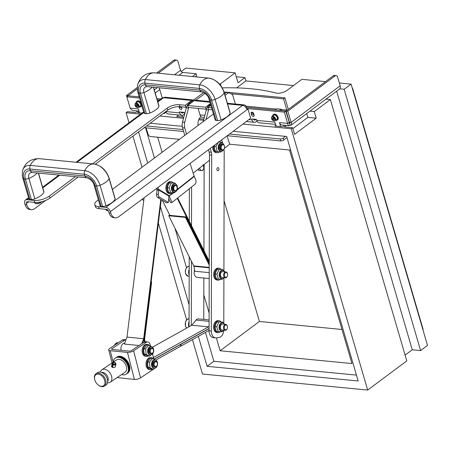 <?xml version="1.0" encoding="UTF-8"?>
<svg xmlns="http://www.w3.org/2000/svg" width="450" height="450" viewBox="0 0 450 450"><rect width="100%" height="100%" fill="white"/><g stroke="black" fill="none" stroke-linecap="round" stroke-linejoin="round"><path stroke-width="0.67" d="M126.585 373.905A9.714 6.379 -123.9 0 0 126.703 373.826A9.714 6.379 -123.9 0 0 128.329 371.829A9.714 6.379 -123.9 0 0 125.409 360.686A9.714 6.379 -123.9 0 0 115.875 357.694A9.714 6.379 -123.9 0 0 115.757 357.772M126.703 373.826L127.266 373.449A9.714 6.379 -123.9 0 0 128.891 371.452A9.714 6.379 -123.9 0 0 125.972 360.309A9.714 6.379 -123.9 0 0 116.438 357.317L115.875 357.694M113.175 362.205L110.233 350.713L127.474 352.389L134.404 379.423L117.112 377.561M116.786 357.086A9.714 6.379 56.1 0 1 116.904 357.002A9.714 6.379 56.1 0 1 127.614 361.519A9.714 6.379 56.1 0 1 127.733 373.14A9.714 6.379 56.1 0 1 127.614 373.213M147.735 341.938L145.507 341.719A4.483 2.976 95.5 0 0 144.034 342.129L146.261 342.343A4.483 2.976 -84.5 0 1 147.735 341.938A4.483 2.976 -84.5 0 1 150.109 344.514L150.452 345.864M112.117 349.459L111.932 348.722A1.496 0.534 -14.4 0 0 111.594 349.2A1.496 0.534 -14.4 0 0 112.106 349.459L129.347 351.135A1.496 0.534 -14.4 0 0 131.394 350.612L144.034 342.129M124.571 340.239A4.483 2.976 -84.5 0 1 125.978 339.829L123.817 339.615A4.483 2.976 95.5 0 0 122.344 340.026L124.571 340.239L111.932 348.722M121.123 350.336A5.231 3.476 -84.5 0 1 124.785 343.041M134.404 379.423A4.483 1.603 -14.4 0 0 140.546 377.865L133.622 350.826L146.261 342.343M140.546 377.865L153.186 369.382A4.483 2.976 -84.5 0 0 153.264 369.326M153.787 358.881L152.539 354.004M149.496 345.499A5.979 3.971 95.5 0 0 147.589 344.498L146.7 344.407A5.979 3.971 95.5 0 0 142.847 347.355A5.979 3.971 95.5 0 0 142.611 353.621A5.979 3.971 95.5 0 0 145.541 356.31L146.43 356.4A5.979 3.971 95.5 0 0 148.196 355.978M153.366 358.729A5.979 3.971 95.5 0 0 151.459 357.728L150.564 357.643A5.979 3.971 95.5 0 0 146.036 363.206A5.979 3.971 95.5 0 0 149.411 369.54L150.3 369.63A5.979 3.971 95.5 0 0 152.066 369.214M110.233 350.713A4.483 1.603 165.6 0 1 108.698 349.942A4.483 1.603 165.6 0 1 109.704 348.508L122.344 340.026M133.622 350.826A4.483 1.603 165.6 0 1 127.474 352.389M153.394 349.83A2.987 1.986 95.5 0 0 153.366 349.684A2.987 1.986 95.5 0 0 151.768 347.906A2.987 1.986 95.5 0 0 149.799 349.476A2.987 1.986 95.5 0 0 151.189 353.858A2.987 1.986 95.5 0 0 153.101 352.418L153.214 352.164A2.419 1.603 -84.5 0 1 150.716 352.688A2.419 1.603 -84.5 0 1 151.076 348.958A2.419 1.603 -84.5 0 1 153.428 349.954A2.419 1.603 -84.5 0 1 153.259 352.058A2.419 1.603 -84.5 0 1 153.214 352.164M151.768 347.906L151.245 347.856A2.987 1.986 95.5 0 0 149.737 348.626A2.987 1.986 95.5 0 0 149.282 349.425A2.987 1.986 95.5 0 0 150.671 353.807L151.189 353.858M147.589 344.498A5.979 3.971 95.5 0 0 143.736 347.439A5.979 3.971 95.5 0 0 143.499 353.706A5.979 3.971 95.5 0 0 146.43 356.4M148.567 345.178L146.835 345.015L143.865 348.778L143.792 351.478L144.366 354.24L145.778 355.061L147.831 355.944L149.569 356.113L146.104 354.409L145.603 348.947L148.567 345.178L152.061 346.933M153.141 348.058A4.129 2.739 95.5 0 0 151.357 346.719A4.129 2.739 95.5 0 0 148.579 349.043A4.129 2.739 95.5 0 0 148.776 353.599A4.129 2.739 95.5 0 0 150.559 354.938A4.129 2.739 95.5 0 0 153.338 352.614A4.129 2.739 95.5 0 0 153.141 348.058M150.559 354.938L149.979 354.887A4.129 2.739 -84.5 0 1 148.196 353.548A4.129 2.739 -84.5 0 1 147.999 348.986A4.129 2.739 -84.5 0 1 150.778 346.663L151.357 346.719M151.161 354.898L149.569 356.113M144.366 354.24L146.104 354.409M143.865 348.778L145.603 348.947M189.191 269.106A5.979 3.971 95.5 0 0 189.174 275.057M189.067 321.581A5.979 3.971 95.5 0 0 188.831 326.886M157.264 363.06A2.987 1.986 95.5 0 0 157.236 362.914A2.987 1.986 95.5 0 0 155.638 361.136A2.987 1.986 95.5 0 0 153.591 362.908A2.987 1.986 95.5 0 0 155.059 367.088A2.987 1.986 95.5 0 0 156.966 365.653A2.987 1.986 95.5 0 0 157.028 365.512M155.638 361.136L155.115 361.086A2.987 1.986 95.5 0 0 153.607 361.856A2.987 1.986 95.5 0 0 152.893 365.046A2.987 1.986 95.5 0 0 154.541 367.037L155.059 367.088M154.356 363.178A2.419 1.603 -84.5 0 1 155.908 361.744A2.419 1.603 -84.5 0 1 157.297 363.184A2.419 1.603 -84.5 0 1 157.084 365.394A2.419 1.603 -84.5 0 1 154.918 366.294A2.419 1.603 -84.5 0 1 154.356 363.178M151.459 357.728A5.979 3.971 95.5 0 0 146.925 363.296A5.979 3.971 95.5 0 0 150.3 369.63M152.438 358.414L150.705 358.245L147.735 362.008L147.662 364.708L148.236 367.476L149.648 368.291L151.701 369.174L153.433 369.343L149.968 367.644L149.473 362.177L152.438 358.414L155.931 360.169M157.011 361.288A4.129 2.739 95.5 0 0 155.227 359.949A4.129 2.739 95.5 0 0 152.449 362.278A4.129 2.739 95.5 0 0 152.646 366.834A4.129 2.739 95.5 0 0 154.429 368.173A4.129 2.739 95.5 0 0 157.208 365.85A4.129 2.739 95.5 0 0 157.011 361.288M154.429 368.173L153.849 368.117A4.129 2.739 -84.5 0 1 152.066 366.778A4.129 2.739 -84.5 0 1 151.869 362.222A4.129 2.739 -84.5 0 1 154.648 359.893L155.227 359.949M155.031 368.134L153.433 369.343M148.236 367.476L149.968 367.644M147.735 362.008L149.473 362.177M209.098 319.922L198.444 318.887A4.849 3.223 95.5 0 0 196.054 320.068L191.812 325.226L152.438 347.186M154.373 359.117L180.444 344.576L180.771 346.185L155.869 360.067M209.081 328.433L154.215 359.049M153.45 357.548L208.496 326.846L209.081 326.132M144.101 197.792L126.99 337.089L124.403 344.076L139.022 345.493M161.257 199.631L144.197 338.535A2.244 1.491 -84.5 0 1 144.023 339.261L142.605 343.091M141.868 343.581L143.674 338.709L160.791 199.356M126.99 337.089L143.674 338.709M162.332 200.273L169.847 215.347M144.467 341.893L144.214 339.508A2.244 1.491 -84.5 0 1 144.219 338.749L151.2 281.908L151.644 281.976L144.686 338.608A1.496 0.99 95.5 0 0 144.681 339.114L144.962 341.741M209.233 262.502L177.244 198.332M177.705 197.966L209.233 261.208M136.063 102.802A3.364 2.154 53.3 0 1 136.699 101.396A3.364 2.154 53.3 0 1 140.434 102.802A3.364 2.154 53.3 0 1 140.721 106.785A3.364 2.154 53.3 0 1 139.191 106.999M136.721 107.274A2.616 1.676 -126.7 0 0 138.617 107.421C137.441 108.315 133.627 106.318 135.489 103.23L137.143 101.992A2.616 1.676 53.3 0 1 139.095 102.178A2.616 1.676 53.3 0 1 140.653 104.282A2.616 1.676 53.3 0 1 140.276 106.189L138.617 107.421A2.616 1.676 -126.7 0 0 138.999 105.514A2.616 1.676 -126.7 0 0 136.378 103.011A2.616 1.676 -126.7 0 0 135.489 103.23A2.616 1.676 -126.7 0 0 135.096 105.092M136.699 101.396L137.064 101.121A3.364 2.154 53.3 0 1 140.94 102.718M141.705 105.351A3.364 2.154 53.3 0 1 141.086 106.509L140.721 106.785M272.599 116.061A3.364 2.154 53.3 0 1 273.24 114.654A3.364 2.154 53.3 0 1 276.975 116.061A3.364 2.154 53.3 0 1 277.262 120.043A3.364 2.154 53.3 0 1 275.732 120.251M273.262 120.527A2.616 1.676 -126.7 0 0 275.158 120.679C273.983 121.573 270.169 119.576 272.031 116.488L273.684 115.251A2.616 1.676 53.3 0 1 275.636 115.436A2.616 1.676 53.3 0 1 277.194 117.534A2.616 1.676 53.3 0 1 276.812 119.441L275.158 120.679A2.616 1.676 -126.7 0 0 275.541 118.772A2.616 1.676 -126.7 0 0 272.919 116.269A2.616 1.676 -126.7 0 0 272.031 116.488A2.616 1.676 -126.7 0 0 271.637 118.35M273.24 114.654L273.606 114.379A3.364 2.154 53.3 0 1 277.346 115.785A3.364 2.154 53.3 0 1 277.627 119.767L277.262 120.043M272.745 119.211L272.407 118.069L273.077 117.574L274.078 118.226L274.41 119.374L273.746 119.869L272.745 119.211L273.662 118.524L274.663 119.183M274.41 119.368L273.746 119.869M273.33 117.383L273.662 118.524M136.204 105.958L135.866 104.811L136.536 104.316L137.537 104.974L137.869 106.116L137.205 106.611L136.204 105.958L137.121 105.272L138.122 105.924M137.869 106.116L137.205 106.611M136.789 104.124L137.121 105.272M227.503 273.831A2.987 1.986 95.5 0 0 227.469 273.684A2.987 1.986 95.5 0 0 225.872 271.907A2.987 1.986 95.5 0 0 225.343 271.963A2.987 1.986 95.5 0 0 223.588 275.085A2.987 1.986 95.5 0 0 225.292 277.858A2.987 1.986 95.5 0 0 225.821 277.802A2.987 1.986 95.5 0 0 227.205 276.424A2.987 1.986 95.5 0 0 227.261 276.283M225.872 271.907L222.795 271.609A2.987 1.986 95.5 0 0 222.266 271.665A2.987 1.986 95.5 0 0 220.663 275.957A2.987 1.986 95.5 0 0 222.216 277.56L225.292 277.858M226.204 277.284A2.419 1.603 -84.5 0 1 224.426 275.569A2.419 1.603 -84.5 0 1 225.591 272.655A2.419 1.603 -84.5 0 1 227.537 273.954A2.419 1.603 -84.5 0 1 227.323 276.165A2.419 1.603 -84.5 0 1 226.204 277.284M227.379 326.306A2.987 1.986 95.5 0 0 227.351 326.16A2.987 1.986 95.5 0 0 226.496 324.692A2.987 1.986 95.5 0 0 225.754 324.382A2.987 1.986 95.5 0 0 223.583 326.576A2.987 1.986 95.5 0 0 224.426 330.024A2.987 1.986 95.5 0 0 225.174 330.334A2.987 1.986 95.5 0 0 227.081 328.899A2.987 1.986 95.5 0 0 227.143 328.759M225.754 324.382L222.671 324.084A2.987 1.986 95.5 0 0 220.792 325.457A2.987 1.986 95.5 0 0 220.562 328.489A2.987 1.986 95.5 0 0 221.349 329.726A2.987 1.986 95.5 0 0 222.097 330.036L225.174 330.334M226.727 325.243A2.419 1.603 -84.5 0 1 227.413 326.43A2.419 1.603 -84.5 0 1 227.199 328.641A2.419 1.603 -84.5 0 1 224.983 329.496A2.419 1.603 -84.5 0 1 224.533 326.267A2.419 1.603 -84.5 0 1 226.727 325.243M154.44 72.832A3.988 2.644 95.5 0 0 154.395 72.827A3.988 2.644 95.5 0 0 154.35 72.827A14.597 9.692 95.5 0 0 145.328 79.56A15.216 9.742 -126.7 0 0 137.537 85.151C137.284 89.646 137.413 92.053 137.919 92.374A3.988 1.541 -16.3 0 0 138.994 93.049A9.332 3.606 -16.3 0 0 140.445 93.189A3.988 1.541 -16.3 0 0 143.91 92.503A14.603 5.642 -16.3 0 0 152.162 87.114A14.597 5.642 163.7 0 1 143.904 92.509A3.988 1.541 163.7 0 1 140.439 93.189A9.343 3.611 163.7 0 1 138.988 93.049A3.988 1.541 163.7 0 1 137.914 92.379A3.988 1.541 163.7 0 1 137.897 92.289M153.518 87.249L158.951 105.834A3.988 1.541 163.7 0 1 158.923 106.284A14.597 5.642 163.7 0 1 149.901 113.017A3.988 1.541 163.7 0 1 146.436 113.698A9.343 3.611 163.7 0 1 144.984 113.558A3.988 1.541 163.7 0 1 143.91 112.888L137.914 92.379M224.117 92.154A3.988 1.541 163.7 0 1 224.145 92.239A3.988 1.541 163.7 0 1 224.117 92.689A14.597 5.642 163.7 0 1 215.094 99.422A3.988 1.541 163.7 0 1 211.629 100.103A9.343 3.611 163.7 0 1 210.178 99.962A3.988 1.541 163.7 0 1 209.104 99.293A3.988 1.541 163.7 0 1 209.087 99.203M224.145 92.239L230.141 112.748A3.988 1.541 163.7 0 1 230.113 113.198A14.597 5.642 163.7 0 1 221.091 119.931A3.988 1.541 163.7 0 1 217.626 120.611A9.343 3.611 163.7 0 1 216.174 120.471A3.988 1.541 163.7 0 1 215.1 119.796L209.104 99.293A3.988 1.541 -16.3 0 0 210.189 99.962A9.332 3.606 -16.3 0 0 211.635 100.103A3.988 1.541 -16.3 0 0 215.1 99.416A14.603 5.642 -16.3 0 0 224.111 92.694A3.988 1.541 -16.3 0 0 224.139 92.239C221.338 84.308 216.259 79.599 208.896 78.126A3.988 2.644 -84.5 0 1 208.969 78.137M201.988 91.952A14.597 9.692 -84.5 0 1 201.909 91.946A3.988 2.644 -84.5 0 1 201.864 91.935A3.988 2.644 -84.5 0 1 199.918 90.157A9.332 6.199 -84.5 0 1 199.412 88.436A3.988 2.644 -84.5 0 1 199.839 84.847A14.603 9.697 -84.5 0 1 208.851 78.126A3.988 2.644 -84.5 0 1 208.896 78.126M201.909 91.946A3.988 2.644 -84.5 0 1 201.859 91.941A3.988 2.644 -84.5 0 1 199.912 90.163A9.343 6.204 -84.5 0 1 199.406 88.436A3.988 2.644 -84.5 0 1 199.834 84.853L145.328 79.56A3.988 2.644 95.5 0 0 144.906 83.143A9.343 6.204 95.5 0 0 145.406 84.87A3.988 2.644 95.5 0 0 147.358 86.647A3.988 2.644 95.5 0 0 147.403 86.653L201.814 91.935M221.091 119.931L215.094 99.422A15.216 9.742 53.3 0 0 199.839 84.847A14.597 9.692 -84.5 0 1 208.856 78.12A3.988 2.644 -84.5 0 1 208.901 78.12A3.988 2.644 -84.5 0 1 209.053 78.142M38.481 173.093L43.92 191.683A3.988 1.541 163.7 0 1 43.892 192.133A14.597 5.642 163.7 0 1 34.864 198.866A3.988 1.541 163.7 0 1 31.399 199.547A9.343 3.611 163.7 0 1 29.948 199.406A3.988 1.541 163.7 0 1 28.873 198.737L22.877 178.228A3.988 1.541 163.7 0 1 22.86 178.138M28.755 198.332L26.893 199.721L34.127 200.419L34.706 202.404A11.211 4.331 -16.3 0 0 49.95 198.067L78.238 176.957M49.95 198.067L49.371 196.082A11.211 4.331 163.7 0 1 34.127 200.419M49.371 196.082L75.369 176.676M92.565 163.845L167.186 108.157L167.766 110.143A8.966 3.465 163.7 0 1 179.961 106.667L179.381 104.687A8.966 3.465 -16.3 0 0 167.186 108.157M179.381 104.687L185.276 105.255L185.856 107.241L186.711 106.605M193.635 100.013A4.483 2.976 95.5 0 0 193.314 99.956A4.483 2.976 95.5 0 0 191.722 100.451L185.276 105.255M224.466 146.154A2.987 1.986 95.6 0 0 224.443 146.064A2.987 1.986 95.6 0 0 222.851 144.292A2.987 1.986 95.6 0 0 220.612 146.874A2.987 1.986 95.6 0 0 222.007 150.188A2.987 1.986 95.6 0 0 222.272 150.244A2.987 1.986 95.6 0 0 224.179 148.815A2.987 1.986 95.6 0 0 224.213 148.725M222.272 150.244L221.271 150.143A2.987 1.986 -84.5 0 1 221.006 150.092A2.987 1.986 -84.5 0 1 220.821 150.019C218.908 146.987 219.398 145.086 222.289 144.315M222.356 149.85A2.616 1.738 -84.4 0 1 221.569 145.659A2.616 1.738 -84.4 0 1 224.488 146.239A2.616 1.738 -84.4 0 1 224.252 148.646A2.616 1.738 -84.4 0 1 222.356 149.85M224.021 145.069A4.129 2.739 95.5 0 0 221.94 143.055A4.129 2.739 95.5 0 0 218.835 146.711A4.129 2.739 95.5 0 0 221.141 151.273A4.129 2.739 95.5 0 0 223.56 149.721M221.957 144.203A2.987 1.986 95.5 0 0 219.628 146.542A2.987 1.986 95.5 0 0 220.821 150.019M203.67 92.526L188.977 103.489A7.476 4.961 95.5 0 0 186.294 107.854L182.52 122.068A7.476 4.961 95.5 0 0 182.542 127.749L184.77 135.371M189.377 188.713L189.298 221.22M189.219 256.793L189.056 326.762M208.434 149.777L209.093 152.01A7.476 4.961 -84.5 0 1 209.481 154.868L209.469 160.234L193.174 173.154M156.971 190.406L156.769 189.062L158.428 189.225L158.754 190.024L156.971 190.406L156.566 194.664A2.244 1.311 77.8 0 0 157.725 197.528L159.502 197.145L168.339 202.404L168.941 196.088A2.244 1.597 120.8 0 1 169.054 195.542L169.352 195.722L169.009 195.688M190.114 163.451L194.102 176.096A2.244 1.412 51.6 0 0 194.231 176.439L176.968 190.131M169.054 195.542L158.439 189.225L157.894 187.498M173.379 182.88A5.979 3.971 95.5 0 0 171.332 181.727L170.443 181.643A5.979 3.971 95.5 0 0 165.909 187.206A5.979 3.971 95.5 0 0 169.284 193.539L170.173 193.629A5.979 3.971 95.5 0 0 171.697 193.337A5.979 3.971 95.5 0 0 172.541 192.78M143.775 200.407L141.919 199.417M143.781 200.362L142.043 199.328M159.502 197.145A2.244 1.311 -102.2 0 1 158.349 194.282L156.566 194.664M168.941 196.088L158.754 190.024L158.349 194.282M194.231 176.439L195.57 179.353A3.735 2.706 -96.7 0 1 194.788 184.416L172.046 202.455L170.511 202.635L168.694 198.675M173.053 192.786L169.352 195.722A2.244 1.412 -128.4 0 0 169.481 196.065L169.211 196.279L172.046 202.455M168.339 202.404L166.562 202.792L157.725 197.528M169.211 196.279L168.919 196.312M173.621 192.786L168.936 196.127M156.769 189.062L156.583 188.477M227.059 135.883L229.68 144.203L224.342 148.438M285.368 136.344L283.224 138.049A2.244 0.906 162.5 0 1 280.187 138.966L280.806 140.923A2.244 0.906 -17.5 0 0 283.838 140.006L286.971 137.52M280.806 140.923L227.267 135.726M183.634 131.49L144.281 127.671M290.655 150.126L229.68 144.203M179.471 139.331L150.429 136.507A2.244 1.412 51.6 0 1 148.14 134.392L146.081 127.845M209.469 160.234L209.076 330.812A7.476 4.961 95.5 0 0 213.345 337.674L215.567 337.888A7.476 4.961 -84.5 0 1 211.297 331.026L211.703 155.087A7.476 4.961 95.5 0 0 211.314 152.229L210.212 148.455M280.187 138.966L229.517 134.049M183.066 129.538L146.531 125.989M219.302 151.948A5.979 3.971 -84.5 0 1 219.139 152.072A5.979 3.971 -84.5 0 1 217.018 152.73A5.979 3.971 -84.5 0 1 213.711 145.839M219.634 141.424A5.979 3.971 -84.5 0 1 220.337 142.132M217.018 152.73L216.124 152.646A5.979 3.971 -84.5 0 1 212.732 146.576M214.549 145.215L214.239 146.199L214.526 148.731L215.466 151.318L220.877 152.1L217.198 151.487L215.972 146.368L218.407 142.335M221.141 151.273L220.567 151.217A4.129 2.739 -84.5 0 1 218.256 146.655A4.129 2.739 -84.5 0 1 221.361 142.999L221.94 143.055M221.805 151.217L220.877 152.1M218.424 141.857L222.103 142.47L222.604 143.246M214.239 146.199L215.972 146.368M215.466 151.318L217.198 151.487M209.227 265.078L185.445 217.378L185.856 216.906L169.172 215.286L168.761 215.758L193.753 265.888A1.496 0.99 -84.5 0 1 193.894 266.327L194.833 271.243L209.211 272.638M185.856 216.906L209.227 263.79M168.761 215.758L185.445 217.378M209.076 330.396L181.249 345.915L180.922 344.306L209.076 328.601M180.703 345.864L181.249 345.915M191.812 325.226L208.496 326.846M201.538 170.578L200.194 170.482L199.946 168.969A2.987 1.986 95.5 0 0 201.538 170.578A2.987 1.986 95.5 0 0 203.377 169.206L202.483 170.634L201.538 170.578M199.789 167.906A2.987 1.986 95.5 0 0 199.946 168.969L199.603 168.053M202.984 164.678L203.873 167.732L203.377 169.206A2.987 1.986 95.5 0 0 203.625 166.224A2.987 1.986 95.5 0 0 203.141 165.251M198.349 169.048L198.726 170.336L200.194 170.482M281.52 110.694L281.093 109.226L279.394 110.492M284.631 125.269L282.639 126.754L280.553 126.551L279.529 122.597A4.483 2.976 95.5 0 0 281.858 124.999L289.041 125.696L291.234 125.078L291.606 123.846L287.798 111.167L335.025 75.921A2.987 1.986 -84.5 0 1 336.088 75.589A2.987 1.986 -84.5 0 1 337.641 77.192L340.155 85.793A4.483 2.869 53.3 0 1 339.502 89.061L291.24 125.083M280.553 126.551L276.103 126.118L274.804 122.136A4.483 2.976 -84.5 0 0 275.237 123.165M274.944 110.059L276.643 108.793L281.093 109.226M246.752 108.872L247.972 108.99L250.678 118.254L118.597 216.821A8.966 5.957 -84.5 0 1 115.414 217.811A8.966 5.957 -84.5 0 1 110.756 213.002L110.368 211.68A4.483 2.869 -126.7 0 0 105.874 207.388L242.556 105.384A4.483 2.976 -84.5 0 1 244.148 104.889A4.483 2.976 -84.5 0 1 246.476 107.291L285.767 111.111L284.389 112.14L288.034 124.864L289.041 125.691M289.029 123.114L289.547 123.165L285.767 111.111M252.546 112.309A1.682 1.074 -126.7 0 0 252.585 112.483L252.973 113.805A1.682 1.074 -126.7 0 0 254.138 115.251M143.595 111.87L142.582 108.332M141.953 113.096L139.562 112.86L138.263 108.877A4.483 2.976 -84.5 0 0 138.696 109.913M138.403 96.801L139.061 96.311M139.056 111.133L132.902 110.498L131.316 109.648L130.118 108.09L126.827 96.84L128.205 95.811L139.23 96.879M156.836 98.589L160.864 98.983M180.658 106.734L180.669 106.785A1.682 1.074 -126.7 0 0 181.834 108.231M209.194 278.55L197.139 277.374A5.231 3.476 -84.5 0 1 194.597 269.994M210.561 104.271L209.002 105.429A7.476 4.961 95.5 0 0 206.629 108.816A7.476 4.961 95.5 0 0 206.314 109.8L203.169 121.641M186.547 134.049L184.764 127.963A7.476 4.961 -84.5 0 1 184.748 122.282L188.516 108.067A7.476 4.961 -84.5 0 1 188.679 107.516M191.284 325.519L191.43 261.236M191.514 225.664L191.604 186.941M204.131 164.464L203.934 250.577M203.867 278.032L203.771 319.404M198.112 108.433L199.997 114.874A4.483 2.976 -84.5 0 0 200.947 116.584A7.476 4.961 95.5 0 0 198.112 125.415M195.019 321.322A5.231 3.476 -84.5 0 1 195.941 320.197M222.694 322.099L217.237 321.795L215.809 324.152L215.032 326.571L215.471 328.995L216.557 331.481L218.289 331.65L216.765 326.739L218.97 321.964L222.694 322.099L223.419 323.134M224.556 324.264A4.129 2.739 95.5 0 0 222.784 322.948A4.129 2.739 95.5 0 0 221.265 323.443A4.129 2.739 95.5 0 0 219.651 327.949A4.129 2.739 95.5 0 0 221.985 331.172A4.129 2.739 95.5 0 0 223.504 330.677A4.129 2.739 95.5 0 0 223.976 330.216M221.985 331.172L221.406 331.116A4.129 2.739 -84.5 0 1 219.077 327.892A4.129 2.739 -84.5 0 1 220.686 323.387A4.129 2.739 -84.5 0 1 222.204 322.892L222.784 322.948M222.671 331.11L222.019 331.785L218.289 331.65M217.237 321.795L218.97 321.964M215.032 326.571L216.765 326.739M222.879 269.685L217.429 269.269L215.972 271.592L215.162 273.983L215.567 276.435L216.613 278.949L218.351 279.113L216.9 274.151L219.161 269.438L222.879 269.685L223.549 270.658M224.679 271.794A4.129 2.739 95.5 0 0 222.907 270.472A4.129 2.739 95.5 0 0 221.439 270.928A4.129 2.739 95.5 0 0 219.769 275.434A4.129 2.739 95.5 0 0 222.109 278.696A4.129 2.739 95.5 0 0 223.577 278.241A4.129 2.739 95.5 0 0 224.1 277.74M222.109 278.696L221.529 278.64A4.129 2.739 -84.5 0 1 219.189 275.377A4.129 2.739 -84.5 0 1 220.86 270.872A4.129 2.739 -84.5 0 1 222.328 270.416L222.907 270.472M222.784 278.634L222.069 279.366L218.351 279.113M217.429 269.269L219.161 269.438M215.162 273.983L216.9 274.151M220.376 279.27A5.979 3.971 -84.5 0 1 220.106 279.495A5.979 3.971 -84.5 0 1 217.98 280.153A5.979 3.971 -84.5 0 1 214.605 273.819A5.979 3.971 -84.5 0 1 219.133 268.251A5.979 3.971 -84.5 0 1 221.287 269.533M217.98 280.153L217.091 280.063A5.979 3.971 -84.5 0 1 213.716 273.729A5.979 3.971 -84.5 0 1 218.244 268.166L219.133 268.251M220.241 331.762A5.979 3.971 -84.5 0 1 219.982 331.971A5.979 3.971 -84.5 0 1 217.856 332.629A5.979 3.971 -84.5 0 1 214.487 326.295A5.979 3.971 -84.5 0 1 219.015 320.726A5.979 3.971 -84.5 0 1 221.113 321.947M217.856 332.629L216.968 332.539A5.979 3.971 -84.5 0 1 213.593 326.205A5.979 3.971 -84.5 0 1 218.126 320.642L219.015 320.726M210.369 103.607L205.521 107.224L206.106 109.209L188.303 107.477L187.723 105.497L194.169 100.688A4.483 2.976 -84.5 0 1 195.761 100.192A4.483 2.976 -84.5 0 1 195.885 100.209L205.02 93.392M184.652 114.041L183.617 114.812A4.483 2.976 -84.5 0 1 182.025 115.307A4.483 2.976 -84.5 0 1 179.696 112.899L179.404 111.909L184.134 112.371L184.421 113.361A4.483 2.976 95.5 0 0 184.663 114.002M253.451 119.098A2.244 1.491 95.5 0 0 254.542 120.094A2.244 1.491 95.5 0 0 255.341 119.846L256.011 119.346M286.898 113.647A1.119 0.433 163.7 0 1 286.532 113.715M192.403 76.522L196.132 73.738L182.784 72.444L179.055 75.223M181.148 112.078A2.244 1.491 95.5 0 0 182.239 113.074A2.244 1.491 95.5 0 0 183.037 112.826L183.707 112.326M206.106 109.209L206.629 108.816M247.972 108.99L110.368 211.68M99.219 208.671L98.64 206.685A11.211 4.331 163.7 0 1 94.787 204.683L95.366 206.662A11.211 4.331 -16.3 0 0 99.219 208.671L106.453 209.374A2.244 1.434 -126.7 0 1 108.703 211.517L109.086 212.844A8.966 5.957 95.5 0 0 113.743 217.648L115.414 217.811M94.787 204.683A11.211 4.331 163.7 0 1 97.2 200.722L98.37 199.851M212.175 109.794L208.553 109.446L207.968 107.46L211.596 107.814M213.407 114.002L112.41 189.371M185.856 107.241L179.961 106.667M95.321 164.205L167.766 110.143M45.686 200.407L34.616 208.671A8.966 5.957 -84.5 0 1 31.427 209.655A8.966 5.957 -84.5 0 1 26.775 204.851L26.387 203.529A2.244 1.434 53.3 0 1 26.713 201.893A2.244 1.434 53.3 0 1 27.478 201.707L34.706 202.404M26.893 199.721A4.483 2.869 -126.7 0 0 25.374 200.098A4.483 2.869 -126.7 0 0 24.716 203.366L25.104 204.688A8.966 5.957 95.5 0 0 29.762 209.492L31.427 209.655M227.565 103.927L242.556 105.384A4.483 2.869 53.3 0 1 247.05 109.676M157.652 101.379L162.056 98.094A4.483 2.869 53.3 0 1 163.575 97.718L157.832 102.004M193.314 99.956L165.172 97.222A4.483 2.976 95.5 0 0 163.575 97.718L191.722 100.451M98.64 206.685L105.874 207.388M246.476 107.291L246.015 107.64M251.207 113.513A1.682 1.074 53.3 0 1 251.454 112.286A1.682 1.074 53.3 0 1 252.703 112.404A1.682 1.074 53.3 0 1 253.71 113.754L254.098 115.082A1.682 1.074 53.3 0 1 253.851 116.308A1.682 1.074 53.3 0 1 252.596 116.19A1.682 1.074 53.3 0 1 251.595 114.834L251.207 113.513L252.585 112.483M181.429 106.813L181.794 108.062A1.682 1.074 53.3 0 1 181.547 109.288A1.682 1.074 53.3 0 1 180.292 109.17A1.682 1.074 53.3 0 1 179.291 107.814L178.942 106.616M173.739 60.261L175.404 60.424A2.987 1.986 -84.5 0 1 176.468 60.092L174.797 59.934A2.987 1.986 95.5 0 0 173.739 60.261L156.606 73.046M176.468 60.092A2.987 1.986 -84.5 0 1 178.02 61.695L180.534 70.296A2.244 1.434 -126.7 0 0 182.784 72.444M175.404 60.424L158.276 73.204M137.278 88.875L128.171 95.67L126.506 95.507L126.883 96.801M336.088 75.589L334.423 75.431A2.987 1.986 95.5 0 0 333.36 75.758L335.025 75.921M289.254 123.463L289.418 122.254L286.127 111.004L333.36 75.758M187.723 105.497L205.521 107.224M288.293 109.389A4.483 2.976 95.5 0 0 288.214 109.08L284.923 97.83L224.044 91.924M159.266 87.806L162.236 97.976M224.601 93.791L226.423 92.43L228.645 92.649L232.571 94.556L235.339 104.034M230.917 93.752L283.545 98.865L286.83 110.109A2.244 1.491 -84.5 0 1 286.903 110.424M225.371 93.218L224.404 93.122M286.566 112.5A2.244 1.491 -84.5 0 1 286.29 112.888M283.545 98.865L284.923 97.83M166.039 112.219L164.987 113.001A4.483 2.976 -84.5 0 1 163.389 113.496A4.483 2.976 -84.5 0 1 163.288 113.484L163.389 113.496M165.808 111.606A4.483 2.976 95.5 0 0 168.12 113.957L182.025 115.307M256.972 121.044L255.921 121.832A4.483 2.976 -84.5 0 1 254.329 122.327A4.483 2.976 -84.5 0 1 252 119.919L251.708 118.929L256.438 119.391L256.725 120.381A4.483 2.976 95.5 0 0 259.054 122.782L275.597 124.391M246.544 108.467L284.389 112.14M126.827 96.84L139.579 98.078M157.185 99.788L159.486 100.013M201.139 116.758A4.483 2.976 -84.5 0 1 200.464 117.006M207.968 107.46L210.864 105.3M109.08 178.003A3.988 1.541 163.7 0 1 109.108 178.088L115.11 198.596A3.988 1.541 163.7 0 1 115.082 199.041A14.597 5.642 163.7 0 1 106.054 205.779A3.988 1.541 163.7 0 1 102.594 206.46A9.343 3.611 163.7 0 1 101.143 206.319A3.988 1.541 163.7 0 1 100.063 205.644L94.067 185.141A3.988 1.541 -16.3 0 0 95.153 185.811A9.332 3.606 -16.3 0 0 96.598 185.951A3.988 1.541 -16.3 0 0 100.063 185.265A14.603 5.642 -16.3 0 0 109.074 178.537A3.988 1.541 -16.3 0 0 109.103 178.088A3.988 1.541 163.7 0 1 109.08 178.537A14.597 5.642 163.7 0 1 100.058 185.271A3.988 1.541 163.7 0 1 96.593 185.951A9.343 3.611 163.7 0 1 95.141 185.811A3.988 1.541 163.7 0 1 94.067 185.141A3.988 1.541 163.7 0 1 94.05 185.051M200.947 116.584A4.483 2.976 95.5 0 0 202.326 117.276L204.283 117.467M289.058 122.355L287.674 123.384L279.529 122.597M289.896 123.283L289.547 123.165L290.126 125.151M137.25 87.491L126.506 95.507M289.418 122.254L291.082 122.417L340.155 85.793M286.127 111.004L287.798 111.167M196.132 73.738L196.712 75.724L195.272 76.798M206.016 119.52L208.541 110.014A7.476 4.961 -84.5 0 1 208.704 109.462M217.513 167.794A1.547 1.024 -84.5 0 1 218.059 167.625A1.547 1.024 -84.5 0 1 218.931 169.262A1.547 1.024 -84.5 0 1 217.761 170.702A1.547 1.024 -84.5 0 1 216.889 169.481A1.547 1.024 -84.5 0 1 217.513 167.794M223.982 149.181A22.421 14.889 -84.5 0 1 224.184 152.888L223.914 270.883M221.715 139.871L222.722 143.308M223.898 277.959L223.791 323.359M223.74 330.474A7.476 4.961 -84.5 0 1 218.768 337.596L216.27 337.882A7.476 4.961 -84.5 0 1 215.567 337.888M225.051 95.332L228.645 92.649M339.756 88.836L344.183 89.263L420.598 350.578L412.256 349.768L405.107 355.106M339.334 82.974L351.084 84.116L344.183 89.263M222.261 87.862A7.476 2.886 163.7 0 0 222.553 87.857A181.226 70.037 -16.3 0 1 275.968 93.043A7.476 2.886 163.7 0 0 287.139 90.326L301.866 79.335L325.491 81.63M219.774 84.364A7.476 2.886 163.7 0 1 220.399 83.846L235.125 72.855L238.028 82.778L244.929 77.625L245.897 80.933L293.524 85.562M181.243 71.55L185.901 68.074L235.125 72.855M309.892 111.161L314.274 111.583L316.209 118.198L294.581 134.342L292.646 127.727L291.268 128.756L367.684 390.066L202.494 374.029L192.448 339.666M367.684 390.066L406.794 360.877L330.379 99.568L314.274 111.583M330.379 99.568L325.997 99.141M137.801 111.009L135.804 112.5L127.462 111.69L126.084 112.719L140.574 114.126M159.913 116.004L183.521 118.294M198.714 119.767L203.546 120.24M242.899 124.059L291.268 128.756M292.646 127.727L284.304 126.917L286.296 125.426M276.103 126.118L274.849 125.994L275.85 125.252M203.844 119.104L199.232 118.654M183.825 117.157L176.687 116.466L178.678 114.981M139.562 112.86L137.475 112.657L139.14 111.42M236.588 87.885L245.897 80.933M336.645 91.198L412.256 349.768M351.084 84.116L427.5 345.426L420.598 350.578M186.66 319.866L158.372 223.127M142.037 167.265L132.93 136.136M129.015 122.749L126.084 112.719M181.952 115.296L182.453 117.028M236.273 76.787L244.929 77.625M352.299 88.262L352.547 88.076L423.157 329.541L422.91 329.726M352.238 88.048L352.547 88.076M316.209 118.198L307.868 117.388L292.894 128.565M306.731 113.518L307.868 117.388M233.224 131.282L286.661 136.468L358.161 380.981L207.101 366.317L198.349 336.375M150.232 123.227L182.244 126.332M145.597 127.8L154.434 158.012M174.943 228.167L186.502 267.688M188.994 276.21L189.169 276.812M205.436 332.426L213.868 361.266L356.445 375.109M189.107 304.768L160.403 206.601M147.667 163.063L138.566 131.934M207.101 366.317L213.868 361.266M157.697 137.216L162.107 152.286M203.828 294.969L209.115 313.043M216.377 337.871L220.146 350.758L351.956 363.555L289.513 150.013M341.994 329.484L259.391 321.463L224.078 200.683M220.146 350.758L259.391 321.463M174.943 183.032L169.476 182.863L168.086 185.248L167.344 187.701L167.822 190.097L168.941 192.549L170.679 192.718L169.076 187.869L171.208 183.026L174.943 183.032L175.731 184.129M175.882 191.627A4.129 2.739 95.5 0 0 177.429 187.127A4.129 2.739 95.5 0 0 175.101 183.949A4.129 2.739 95.5 0 0 173.526 184.494A4.129 2.739 95.5 0 0 171.973 188.994A4.129 2.739 95.5 0 0 174.302 192.172A4.129 2.739 95.5 0 0 175.882 191.627M174.302 192.172L173.722 192.116A4.129 2.739 -84.5 0 1 171.394 188.938A4.129 2.739 -84.5 0 1 172.946 184.438A4.129 2.739 -84.5 0 1 174.521 183.893L175.101 183.949M174.994 192.105L174.414 192.724L170.679 192.718M169.476 182.863L171.208 183.026M177.053 186.998A2.987 1.986 95.5 0 0 177.036 186.907A2.987 1.986 95.5 0 0 175.438 185.13L174.994 185.085A2.987 1.986 95.5 0 0 173.098 186.486A2.987 1.986 95.5 0 0 172.896 189.546A2.987 1.986 95.5 0 0 173.019 189.855A2.987 1.986 95.5 0 0 174.414 191.036L174.859 191.081A2.987 1.986 95.5 0 0 176.771 189.641A2.987 1.986 95.5 0 0 176.805 189.557M167.344 187.701L169.076 187.869M175.438 185.13A2.987 1.986 95.5 0 0 173.469 186.688A2.987 1.986 95.5 0 0 173.464 189.9A2.987 1.986 95.5 0 0 174.859 191.081M173.953 189.703A2.616 1.738 -84.5 0 1 174.667 185.878A2.616 1.738 -84.5 0 1 177.075 187.082A2.616 1.738 -84.5 0 1 176.844 189.478A2.616 1.738 -84.5 0 1 173.953 189.703M171.332 181.727A5.979 3.971 95.5 0 0 166.804 187.296A5.979 3.971 95.5 0 0 170.173 193.629M86.951 177.801A14.597 9.692 -84.5 0 1 86.873 177.795A3.988 2.644 -84.5 0 1 86.828 177.789A3.988 2.644 -84.5 0 1 84.876 176.012A9.343 6.204 -84.5 0 1 84.375 174.285A3.988 2.644 -84.5 0 1 84.797 170.702A14.597 9.692 -84.5 0 1 93.819 163.969A3.988 2.644 -84.5 0 1 93.864 163.969A3.988 2.644 -84.5 0 1 94.022 163.991M86.878 177.789A3.988 2.644 -84.5 0 1 86.828 177.784A3.988 2.644 -84.5 0 1 84.881 176.006A9.332 6.199 -84.5 0 1 84.375 174.285A3.988 2.644 -84.5 0 1 84.802 170.696A14.603 9.697 -84.5 0 1 93.814 163.969A3.988 2.644 -84.5 0 1 93.859 163.974A3.988 2.644 -84.5 0 1 93.932 163.986M39.403 158.681A3.988 2.644 95.5 0 0 39.358 158.676A3.988 2.644 95.5 0 0 39.313 158.676A14.597 9.692 95.5 0 0 30.291 165.409A3.988 2.644 95.5 0 0 29.869 168.992A9.343 6.204 95.5 0 0 30.369 170.719A3.988 2.644 95.5 0 0 32.321 172.496A3.988 2.644 95.5 0 0 32.366 172.502L86.777 177.784M28.873 178.352A14.603 5.642 -16.3 0 0 37.125 172.963A14.597 5.642 163.7 0 1 28.867 178.357A3.988 1.541 163.7 0 1 25.402 179.038A3.988 1.541 -16.3 0 0 28.873 178.352A7.206 4.612 -126.7 0 1 32.209 172.485M106.054 205.779L100.058 185.271A15.216 9.742 53.3 0 0 84.802 170.696L30.291 165.409A15.216 9.742 -126.7 0 0 22.5 171C22.247 175.494 22.376 177.902 22.883 178.222A3.988 1.541 -16.3 0 0 23.963 178.898A9.332 3.606 -16.3 0 0 25.408 179.038A9.343 3.611 163.7 0 1 23.951 178.898A3.988 1.541 163.7 0 1 22.877 178.228M127.378 373.371A9.714 6.379 -123.9 0 0 127.496 373.292A9.714 6.379 -123.9 0 0 127.378 361.676A9.714 6.379 -123.9 0 0 116.668 357.159A9.714 6.379 -123.9 0 0 116.556 357.244M94.674 376.611A6.728 4.416 56.1 0 1 101.064 375.3A6.728 4.416 56.1 0 1 104.822 383.844A6.728 4.416 56.1 0 1 98.409 385.11A6.728 4.416 56.1 0 1 94.714 379.603A6.728 4.416 56.1 0 1 94.674 376.611M94.714 379.603L94.624 379.221A7.476 4.905 56.1 0 1 94.579 375.896A7.476 4.905 56.1 0 1 96.058 373.697A7.476 4.905 56.1 0 1 103.078 375.654A7.476 4.905 56.1 0 1 105.862 383.906A7.476 4.905 56.1 0 1 104.383 386.106A7.476 4.905 56.1 0 1 98.73 385.335L98.409 385.11M96.058 373.697L97.695 372.594A7.476 4.905 56.1 0 1 104.715 374.552A7.476 4.905 56.1 0 1 107.505 382.804A7.476 4.905 56.1 0 1 106.026 385.003L104.383 386.106M100.401 372.077L100.423 371.981A7.476 4.905 56.1 0 1 100.429 371.97A7.476 4.905 56.1 0 1 101.908 369.765A7.476 4.905 56.1 0 1 108.928 371.723A7.476 4.905 56.1 0 1 111.718 379.98A7.476 4.905 56.1 0 1 110.239 382.179A7.476 4.905 56.1 0 1 107.629 382.714L107.528 382.697M110.239 382.179L124.982 372.279A7.476 4.905 -123.9 0 0 126.427 366.812A7.476 4.905 -123.9 0 0 122.265 360.602A7.476 4.905 -123.9 0 0 116.657 359.871L101.908 369.765M115.138 367.178L112.461 367.526L111.971 367.178L111.527 366.227L112.297 363.308A1.867 1.221 -165.2 0 1 112.691 362.784L113.113 362.498A1.479 0.968 -165.2 0 1 114.48 362.357A1.479 0.968 -165.2 0 1 115.599 363.15A1.479 0.968 -165.2 0 1 115.172 364.179A1.479 0.968 -165.2 0 1 113.513 364.044L113.198 364.731A1.867 1.221 -165.2 0 0 115.909 364.258L115.138 367.183M111.971 367.178L112.708 364.382A1.867 1.221 -165.2 0 1 112.297 363.308M115.599 363.15L115.824 363.611A1.867 1.221 -165.2 0 1 115.909 364.258M112.461 367.526L113.198 364.731M112.708 364.382L113.124 363.769A1.479 0.968 -165.2 0 1 113.113 362.498M113.124 363.769L113.394 363.651A1.119 0.731 -165.2 0 1 113.147 363.004A1.119 0.731 -165.2 0 1 114.418 362.582A1.119 0.731 -165.2 0 1 115.318 363.577A1.119 0.731 -165.2 0 1 113.687 363.859L113.513 364.044M115.526 357.93A9.714 6.379 56.1 0 1 115.639 357.851A9.714 6.379 56.1 0 1 126.349 362.363A9.714 6.379 56.1 0 1 126.467 373.984A9.714 6.379 56.1 0 1 126.349 374.062M121.601 374.552A9.714 6.379 -123.9 0 0 126.231 374.141A9.714 6.379 -123.9 0 0 126.112 362.52A9.714 6.379 -123.9 0 0 115.408 358.009A9.714 6.379 -123.9 0 0 114.255 359.156A9.714 6.379 -123.9 0 0 113.271 362.143M113.394 363.651L112.382 367.481M114.609 345.218A4.86 3.223 -84.5 0 1 117.782 342.731L118.243 342.776M272.812 116.668A2.317 1.485 53.3 0 1 275.136 118.89A2.317 1.485 53.3 0 1 274.011 120.774A2.317 1.485 53.3 0 1 271.688 118.552A2.317 1.485 53.3 0 1 272.812 116.668M136.271 103.416A2.317 1.485 53.3 0 1 138.594 105.632A2.317 1.485 53.3 0 1 137.469 107.516A2.317 1.485 53.3 0 1 135.146 105.294A2.317 1.485 53.3 0 1 136.271 103.416M189.107 266.462C187.425 266.153 186.137 267.643 185.226 270.928L185.602 273.892L188.167 276.131A4.86 3.223 -84.5 0 1 185.389 271.626A4.86 3.223 -84.5 0 1 188.246 266.546A4.86 3.223 -84.5 0 1 189.107 266.462L189.197 266.468M186.756 328.044A4.86 3.223 -84.5 0 1 185.737 321.598A4.86 3.223 -84.5 0 1 188.983 318.938C187.942 318.442 186.795 319.348 185.524 321.649L185.479 326.368L186.711 328.072M217.626 120.611L211.629 100.103A12.184 7.796 53.3 0 0 199.412 88.436L144.906 83.143A12.184 7.796 -126.7 0 0 138.994 93.049L144.984 113.558M140.439 93.189L146.436 113.698M147.246 86.636A7.206 4.612 -126.7 0 0 143.91 92.503L149.901 113.017M153.354 87.233L158.923 106.284M145.406 84.87L199.912 90.163A10.237 6.553 53.3 0 1 210.189 99.962L216.174 120.471M224.117 92.689L230.113 113.198M154.164 72.816A15.216 9.742 -126.7 0 0 154.074 72.81L154.395 72.832M137.537 85.151L137.537 85.151C140.001 76.95 145.513 72.838 154.074 72.81M145.406 84.864A10.237 6.553 -126.7 0 0 140.445 93.189M154.35 72.827L208.856 78.12A15.216 9.742 53.3 0 1 224.111 92.694M143.792 112.483L76.995 162.332M59.799 175.162L42.795 187.852M108.152 210.454A3.735 1.446 163.7 0 1 107.528 210.471A3.735 1.446 163.7 0 1 105.936 209.784L105.795 209.306M107.882 210.662A3.291 1.271 -16.3 0 0 108.293 210.656M177.199 189.495L194.102 176.096M283.838 140.006L283.224 138.049M41.496 201.769A3.735 1.446 163.7 0 1 38.886 203.164A3.735 1.446 163.7 0 1 34.746 202.871L36.011 203.749L37.867 203.692L40.601 202.719L41.743 201.707M193.894 266.327L209.216 267.817M193.753 265.888L209.222 267.39M196.054 320.068L209.093 321.334M253.811 119.694L255.341 119.846M289.547 123.165L289.884 122.912M159.789 89.601L155.205 93.021M181.507 112.68L183.037 112.826M26.775 204.851L25.104 204.688M28.676 201.819L26.387 203.529M110.756 213.002L109.086 212.844M251.595 114.834L252.973 113.805M179.291 107.814L180.669 106.785M154.288 89.882L157.326 87.615M174.521 74.784L180.534 70.296M245.964 106.144L276.249 109.08M281.188 109.564L286.83 110.109M248.856 119.616L252 119.919M256.725 120.381L274.804 122.136M184.421 113.361L184.821 113.4M130.118 108.09L138.263 108.877M165.87 111.561L179.696 112.899M209.959 102.223L194.169 100.688M199.997 114.874L204.846 115.341M206.314 109.8L208.541 110.014M210.493 105.576L209.002 105.429M211.314 152.229L209.093 152.01M209.481 154.868L211.703 155.087M209.076 330.812L211.297 331.026M220.399 83.846L221.006 85.916M184.748 122.282L182.52 122.068M182.542 127.749L184.764 127.963M186.294 107.854L188.516 108.067M190.249 103.612L188.977 103.489M31.399 199.547L25.402 179.038A10.237 6.553 -126.7 0 1 30.369 170.713L84.876 176.012A10.237 6.553 53.3 0 1 95.153 185.811L101.143 206.319M39.313 158.676L93.819 163.969A15.216 9.742 53.3 0 1 109.074 178.537L115.082 199.041M29.948 199.406L23.951 178.898A12.184 7.796 -126.7 0 1 29.869 168.992L84.375 174.285A12.184 7.796 53.3 0 1 96.598 185.951M22.5 171L22.5 171C24.964 162.799 30.476 158.681 39.043 158.659L93.864 163.969C101.222 165.448 106.307 170.156 109.103 178.088M96.593 185.951L102.594 206.46M38.318 173.081L43.892 192.133M28.867 178.357L34.864 198.866M101.7 372.442A5.529 3.628 56.1 0 1 106.521 374.743A5.529 3.628 56.1 0 1 108.141 380.351A5.529 3.628 56.1 0 1 107.685 381.358M112.039 362.97L108.698 349.942M114.339 345.397L115.931 343.254L117.782 342.731M188.167 276.131L189.174 276.227M209.109 99.287C208.277 95.861 205.858 93.414 201.864 91.935L147.358 86.647M154.395 72.827L208.901 78.12M108.321 210.701L107.752 210.713C106.273 210.358 105.666 210.049 105.936 209.784M221.844 144.197L222.851 144.292M34.746 202.871L34.605 202.399M197.64 169.611L198.63 170.016M209.076 331.026L208.114 330.93M143.612 111.859L76.095 162.242M58.899 175.078L42.615 187.228M28.575 197.708L25.374 200.098M254.329 122.327L246.274 121.545M227.368 103.264L244.148 104.889M195.761 100.192L209.768 101.554M32.321 172.496L86.828 177.789C90.827 179.263 93.24 181.71 94.073 185.136"/></g></svg>
